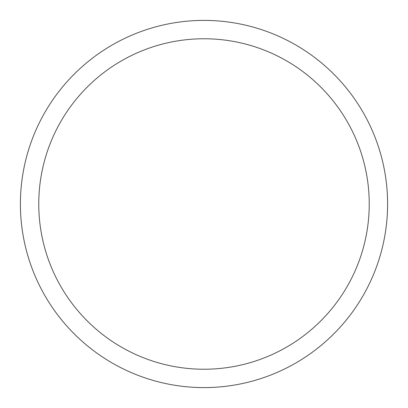 <?xml version="1.0" encoding="UTF-8"?>
<svg xmlns="http://www.w3.org/2000/svg" width="408" height="408" viewBox="0 0 408 408"><rect width="100%" height="100%" fill="white"/><g stroke="black" fill="none" stroke-linecap="round" stroke-linejoin="round"><path stroke-width="0.61" d="M204 20.4A183.6 183.6 0 0 1 387.6 204A183.6 183.6 0 0 1 204 387.6A183.6 183.6 0 0 1 20.4 204A183.6 183.6 0 0 1 204 20.4M204 38.76A165.24 165.24 0 0 1 369.24 204A165.24 165.24 0 0 1 204 369.24A165.24 165.24 0 0 1 38.76 204A165.24 165.24 0 0 1 204 38.76"/></g></svg>

